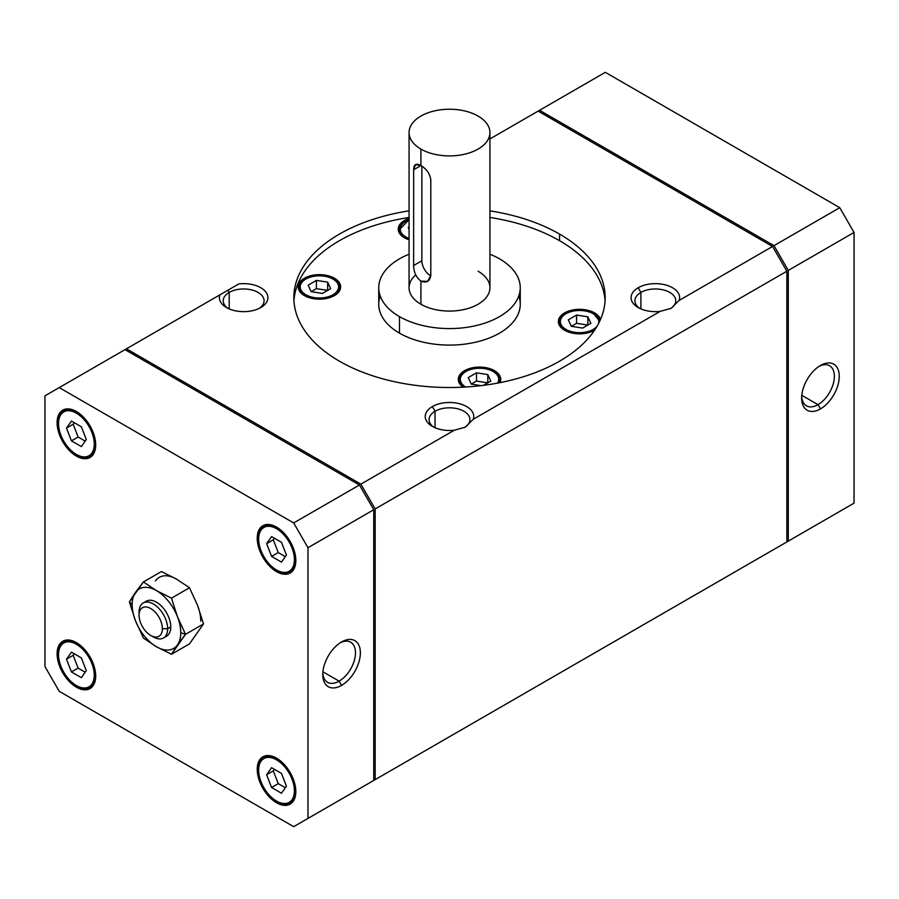 <?xml version="1.0" encoding="UTF-8"?>
<svg xmlns="http://www.w3.org/2000/svg" width="899" height="899" viewBox="0 0 899 899"><rect width="100%" height="100%" fill="white"/><g stroke="black" fill="none" stroke-linecap="round" stroke-linejoin="round"><path stroke-width="1.35" d="M144.919 602.274A20.216 11.676 60 0 1 160.899 605.566A20.216 11.676 60 0 1 170.743 626.94L167.663 628.727L162.393 628.727L167.663 628.727A20.216 11.676 -120 0 0 153.358 603.971A20.216 11.676 -120 0 0 139.064 612.219L139.064 615.253A16.497 9.529 60 0 1 150.729 608.522A16.497 9.529 60 0 1 162.393 628.727A16.497 9.529 60 0 1 150.729 635.458A16.497 9.529 60 0 1 139.064 615.253L139.064 612.219A20.216 11.676 60 0 1 143.256 602.959A20.216 11.676 60 0 1 158.831 608.376A20.216 11.676 60 0 1 167.663 628.727L170.743 626.94A20.216 11.676 -120 0 0 161.921 606.6A20.216 11.676 -120 0 0 146.346 601.184L143.256 602.959M129.4 601.903L132.153 604.656A34.364 19.845 60 0 1 135.401 592.508L129.4 601.903L143.424 581.945L161.427 571.55L143.424 581.945L156.448 590.632L171.484 598.15L177.496 616.815A34.364 19.845 60 0 1 180.755 632.716L185.52 634.312L177.496 616.815L185.52 634.312L203.522 623.917L197.51 605.252L203.522 623.917L185.52 634.312L171.484 654.27L156.448 646.752L143.424 638.065L135.401 620.568L129.4 601.903L135.401 620.568A34.364 19.845 60 0 1 132.153 604.656L129.4 601.903M200.769 621.164A34.364 19.845 -120 0 0 197.51 605.252A34.364 19.845 60 0 1 200.769 621.164M559.571 234.088L559.571 240.696A155.662 89.878 180 0 1 605.061 300.94A155.662 89.878 0 0 0 559.571 240.696L559.571 234.088A155.662 89.878 0 0 0 489.933 210.849A155.662 89.878 180 0 1 559.571 234.088A155.662 89.878 180 0 1 559.571 361.184A155.662 89.878 180 0 1 339.429 361.184A155.662 89.878 0 0 0 509.07 380.67A155.662 89.878 0 0 0 605.162 297.636A155.662 89.878 0 0 0 559.571 234.088M378.749 287.736L378.749 304.244A70.751 40.848 0 0 0 422.418 341.98A70.751 40.848 0 0 0 499.529 333.124A70.751 40.848 0 0 0 520.251 304.244L520.251 287.736A70.751 40.848 180 0 1 476.582 325.472A70.751 40.848 180 0 1 399.471 316.617A70.751 40.848 180 0 1 378.749 287.736A70.751 40.848 180 0 1 409.067 254.215A70.751 40.848 0 0 0 399.471 316.617A70.751 40.848 0 0 0 499.529 316.617A70.751 40.848 0 0 0 499.529 258.845A70.751 40.848 0 0 0 489.933 254.215A70.751 40.848 180 0 1 499.529 258.845A70.751 40.848 180 0 1 520.251 287.736M640.897 308.896L640.897 292.422A20.43 11.799 0 0 0 634.919 300.76A20.43 11.799 0 0 0 639.661 308.323A20.43 11.799 180 0 1 640.897 292.422L638.2 287.736A24.262 14.002 0 0 0 638.189 307.548A24.262 14.002 0 0 0 660.158 311.369L671.07 308.368L660.158 311.369L473.279 419.26A24.262 14.002 0 0 0 460.973 404.145A24.262 14.002 0 0 0 432.34 406.584A24.262 14.002 0 0 0 432.34 426.384A24.262 14.002 0 0 0 454.31 430.216L465.221 427.216L473.279 419.26L465.221 427.216L454.31 430.216L360.87 484.156L375.164 508.924L786.861 271.228L772.567 246.472L679.127 300.423L671.07 308.368L679.127 300.423A24.262 14.002 0 0 0 666.822 285.298A24.262 14.002 0 0 0 638.2 287.736L640.897 292.422A20.43 11.799 180 0 1 669.474 292.242A20.43 11.799 180 0 1 670.407 308.739A20.43 11.799 0 0 0 675.778 300.76A20.43 11.799 0 0 0 663.17 289.871A20.43 11.799 0 0 0 640.897 292.422L640.897 308.896M435.049 427.733L435.049 411.27A20.43 11.799 0 0 0 429.07 419.608A20.43 11.799 0 0 0 433.812 427.171A20.43 11.799 180 0 1 435.049 411.27L432.34 406.584L435.049 411.27A20.43 11.799 180 0 1 463.626 411.09A20.43 11.799 180 0 1 464.558 427.576A20.43 11.799 0 0 0 469.93 419.608A20.43 11.799 0 0 0 457.321 408.719A20.43 11.799 0 0 0 435.049 411.27L435.049 427.733M229.2 308.896L229.2 292.422A20.43 11.799 0 0 0 223.222 300.76A20.43 11.799 0 0 0 227.964 308.323A20.43 11.799 180 0 1 229.2 292.422L227.93 290.208L219.873 294.861A24.262 14.002 0 0 0 226.492 307.548A24.262 14.002 0 0 0 260.8 307.548A24.262 14.002 0 0 0 260.811 307.548A24.262 14.002 0 0 0 265.025 291.018A24.262 14.002 0 0 0 238.842 283.915L227.93 290.208L229.2 292.422A20.43 11.799 180 0 1 257.44 292.063A20.43 11.799 180 0 1 259.339 308.323A20.43 11.799 0 0 0 264.081 300.76A20.43 11.799 0 0 0 251.473 289.871A20.43 11.799 0 0 0 229.2 292.422L229.2 308.896M671.07 608.792L360.87 787.884L671.07 608.792M295.827 560.504A27.296 15.755 -120 0 0 283.915 533.04A27.296 15.755 -120 0 0 262.879 525.724A27.296 15.755 -120 0 0 257.226 538.22L258.384 537.557L257.226 538.22A27.296 15.755 60 0 1 276.532 527.072A27.296 15.755 60 0 1 295.827 560.504A27.296 15.755 60 0 1 276.532 571.64A27.296 15.755 60 0 1 257.226 538.22A27.296 15.755 -120 0 0 269.149 565.685A27.296 15.755 -120 0 0 290.175 573A27.296 15.755 -120 0 0 295.827 560.504M261.283 528.657A27.296 15.755 60 0 1 264.092 525.14A27.296 15.755 -120 0 0 261.283 528.657M295.827 560.088A26.285 15.171 60 0 1 290.388 571.708A26.285 15.171 60 0 1 277.24 570.404A1.011 0.584 -60 0 1 276.532 570A25.273 14.586 60 0 1 258.665 539.04A25.273 14.586 60 0 1 276.532 528.724A1.011 0.584 -60 0 1 277.229 527.499A1.011 0.584 120 0 0 276.532 528.724A25.273 14.586 60 0 1 294.4 559.684A25.273 14.586 60 0 1 276.532 570A1.011 0.584 120 0 0 276.735 570.46C281.938 573.393 286.489 573.809 290.388 571.708A26.285 15.171 -120 0 0 295.827 560.088M290.388 571.708L291.995 570.786A26.285 15.171 -120 0 0 293.625 569.561A26.285 15.171 60 0 1 291.164 571.202M276.892 527.286A26.285 15.171 -120 0 0 264.104 526.185A26.285 15.171 60 0 1 276.892 527.286M95.699 444.96A27.296 15.755 -120 0 0 83.787 417.496A27.296 15.755 -120 0 0 62.75 410.18A27.296 15.755 -120 0 0 57.098 422.676L58.255 422.002L57.098 422.676A27.296 15.755 60 0 1 76.404 411.528A27.296 15.755 60 0 1 95.699 444.96A27.296 15.755 60 0 1 76.404 456.096A27.296 15.755 60 0 1 57.098 422.676A27.296 15.755 -120 0 0 69.009 450.141A27.296 15.755 -120 0 0 90.046 457.456A27.296 15.755 -120 0 0 95.699 444.96M61.154 413.113A27.296 15.755 60 0 1 63.964 409.596A27.296 15.755 -120 0 0 61.154 413.113M95.699 444.544A26.285 15.171 60 0 1 90.26 456.164A26.285 15.171 60 0 1 77.112 454.86A1.011 0.584 -60 0 1 76.404 454.456A25.273 14.586 60 0 1 58.525 423.496A25.273 14.586 60 0 1 76.404 413.18A1.011 0.584 -60 0 1 77.1 411.956A1.011 0.584 120 0 0 76.404 413.18A25.273 14.586 60 0 1 94.271 444.128A25.273 14.586 60 0 1 76.404 454.456A1.011 0.584 120 0 0 76.606 454.916C81.809 457.838 86.36 458.265 90.26 456.164A26.285 15.171 -120 0 0 95.699 444.544M90.26 456.164L91.867 455.231A26.285 15.171 -120 0 0 93.496 454.017A26.285 15.171 60 0 1 91.035 455.658M76.763 411.742A26.285 15.171 -120 0 0 63.975 410.641A26.285 15.171 60 0 1 76.763 411.742M295.827 791.592A27.296 15.755 -120 0 0 283.915 764.128A27.296 15.755 -120 0 0 262.879 756.823A27.296 15.755 -120 0 0 257.226 769.308L258.384 768.645L257.226 769.308A27.296 15.755 60 0 1 276.532 758.172A27.296 15.755 60 0 1 295.827 791.592A27.296 15.755 60 0 1 276.532 802.74A27.296 15.755 60 0 1 257.226 769.308A27.296 15.755 -120 0 0 269.149 796.772A27.296 15.755 -120 0 0 290.175 804.088A27.296 15.755 -120 0 0 295.827 791.592M261.283 759.745A27.296 15.755 60 0 1 264.092 756.239A27.296 15.755 -120 0 0 261.283 759.745M295.827 791.176A26.285 15.171 60 0 1 290.388 802.807A26.285 15.171 60 0 1 277.24 801.503A1.011 0.584 -60 0 1 276.532 801.088A25.273 14.586 60 0 1 258.665 770.14A25.273 14.586 60 0 1 276.532 759.824A1.011 0.584 -60 0 1 277.229 758.587A1.011 0.584 120 0 0 276.532 759.824A25.273 14.586 60 0 1 294.4 790.772A25.273 14.586 60 0 1 276.532 801.088A1.011 0.584 120 0 0 276.735 801.548C281.938 804.481 286.489 804.897 290.388 802.807A26.285 15.171 -120 0 0 295.827 791.176M290.388 802.807L291.995 801.874A26.285 15.171 -120 0 0 293.625 800.661A26.285 15.171 60 0 1 291.164 802.29M276.892 758.385A26.285 15.171 -120 0 0 264.104 757.284A26.285 15.171 60 0 1 276.892 758.385M95.699 676.048A27.296 15.755 -120 0 0 83.787 648.584A27.296 15.755 -120 0 0 62.75 641.279A27.296 15.755 -120 0 0 57.098 653.764L58.255 653.101L57.098 653.764A27.296 15.755 -120 0 0 69.009 681.228A27.296 15.755 -120 0 0 90.046 688.544A27.296 15.755 -120 0 0 95.699 676.048A27.296 15.755 60 0 1 76.404 687.196A27.296 15.755 60 0 1 57.098 653.764A27.296 15.755 60 0 1 76.404 642.628A27.296 15.755 60 0 1 95.699 676.048M61.154 644.201A27.296 15.755 60 0 1 63.964 640.684A27.296 15.755 -120 0 0 61.154 644.201M95.699 675.632A26.285 15.171 60 0 1 90.26 687.252A26.285 15.171 60 0 1 77.112 685.959A1.011 0.584 -60 0 1 76.404 685.544A25.273 14.586 60 0 1 58.525 654.596A25.273 14.586 60 0 1 76.404 644.28A1.011 0.584 -60 0 1 77.1 643.043A1.011 0.584 120 0 0 76.404 644.28A25.273 14.586 60 0 1 94.271 675.228A25.273 14.586 60 0 1 76.404 685.544A1.011 0.584 120 0 0 76.606 686.004C81.809 688.937 86.36 689.353 90.26 687.252A26.285 15.171 -120 0 0 95.699 675.632M90.26 687.252L91.867 686.33A26.285 15.171 -120 0 0 93.496 685.117A26.285 15.171 60 0 1 91.035 686.746M76.763 642.841A26.285 15.171 -120 0 0 63.975 641.74A26.285 15.171 60 0 1 76.763 642.841M565.291 330.63A1.011 0.584 -60 0 1 565.999 329.416A19.205 11.091 180 0 1 565.999 313.729A19.205 11.091 180 0 1 593.16 313.729A1.011 0.584 -60 0 1 593.879 314.144A20.216 11.676 180 0 1 599.7 321.246L593.666 313.684A1.011 0.584 120 0 0 593.16 313.729A19.205 11.091 180 0 1 598.341 323.955A19.205 11.091 0 0 0 593.16 313.729A19.205 11.091 0 0 0 565.999 313.729A19.205 11.091 0 0 0 565.999 329.416A1.011 0.584 120 0 0 565.291 330.63M593.879 314.144A1.011 0.584 120 0 0 593.666 313.684C582.024 306.278 558.504 311.942 559.369 322.404A20.216 11.676 0 0 0 564.943 330.45A20.216 11.676 180 0 1 559.369 322.404A20.216 11.676 180 0 1 565.291 314.144M558.436 322.606A21.228 12.26 180 0 1 560.695 318.044A21.228 12.26 0 0 0 558.436 322.606M564.572 314.257L564.572 312.908A21.228 12.26 0 0 0 558.358 321.572A21.228 12.26 0 0 0 571.427 332.888A21.228 12.26 0 0 0 594.542 330.27A21.228 12.26 180 0 1 564.55 330.225A21.228 12.26 180 0 1 564.572 312.908L564.572 314.257M405.191 238.201A1.011 0.584 -60 0 1 405.899 236.976A19.205 11.091 180 0 1 409.067 219.817A19.205 11.091 0 0 0 405.899 236.976A1.011 0.584 120 0 0 405.191 238.201M409.067 219.57L399.268 229.964A20.216 11.676 0 0 0 404.831 238.01A20.216 11.676 180 0 1 399.268 229.964A20.216 11.676 180 0 1 405.191 221.716M398.324 230.166A21.228 12.26 180 0 1 400.594 225.604A21.228 12.26 0 0 0 398.324 230.166M404.471 221.817L404.471 220.469A21.228 12.26 0 0 0 398.257 229.133A21.228 12.26 0 0 0 409.067 239.819A21.228 12.26 180 0 1 404.471 220.469L404.471 221.817M465.671 387.031A19.205 11.091 180 0 1 466.075 371.422A19.205 11.091 180 0 1 493.102 371.501A1.011 0.584 -60 0 1 493.809 371.916A20.216 11.676 180 0 1 499.732 380.176A20.216 11.676 180 0 1 499.215 382.805A20.216 11.676 0 0 0 499.732 380.176C499.63 376.726 497.597 373.815 493.607 371.456A1.011 0.584 120 0 0 493.102 371.501A19.205 11.091 180 0 1 497.585 383.12A19.205 11.091 0 0 0 493.102 371.501A19.205 11.091 0 0 0 466.075 371.422A19.205 11.091 0 0 0 465.671 387.031M493.809 371.916A1.011 0.584 120 0 0 493.607 371.456C481.954 364.05 458.434 369.714 459.299 380.176A20.216 11.676 0 0 0 463.322 387.154A20.216 11.676 180 0 1 459.299 380.176A20.216 11.676 180 0 1 465.221 371.916M499.709 380.794A20.216 11.676 180 0 1 499.608 382.727A20.216 11.676 0 0 0 499.732 381.412L499.732 380.176M458.366 380.378A21.228 12.26 180 0 1 460.636 375.816A21.228 12.26 0 0 0 458.366 380.378M464.513 372.029L464.513 370.68A21.228 12.26 0 0 0 458.288 379.344A21.228 12.26 0 0 0 463.176 387.166A21.228 12.26 180 0 1 464.513 370.68L464.513 372.029M305.121 295.973A1.011 0.584 -60 0 1 305.84 294.748A19.205 11.091 180 0 1 305.84 279.072A19.205 11.091 180 0 1 333.001 279.072A1.011 0.584 -60 0 1 333.709 279.488A20.216 11.676 180 0 1 339.631 287.736A20.216 11.676 180 0 1 334.057 295.782A20.216 11.676 0 0 0 339.631 287.736C339.53 284.286 337.485 281.376 333.495 279.016A1.011 0.584 120 0 0 333.001 279.072A19.205 11.091 180 0 1 333.001 294.748A19.205 11.091 180 0 1 305.84 294.748A1.011 0.584 120 0 0 305.121 295.973M333.709 279.488A1.011 0.584 120 0 0 333.495 279.016C321.853 271.61 298.333 277.274 299.198 287.736A20.216 11.676 0 0 0 304.772 295.782A20.216 11.676 180 0 1 299.198 287.736A20.216 11.676 180 0 1 305.121 279.488M339.597 288.354A20.216 11.676 180 0 1 339.215 291.321A20.216 11.676 0 0 0 339.631 288.972L339.631 287.736M298.266 287.938A21.228 12.26 180 0 1 300.524 283.376A21.228 12.26 0 0 0 298.266 287.938M304.401 279.589L304.401 278.24A21.228 12.26 0 0 0 298.187 286.916A21.228 12.26 0 0 0 311.29 298.232A21.228 12.26 0 0 0 334.428 295.58A21.228 12.26 0 0 0 340.642 286.916A21.228 12.26 0 0 0 327.539 275.588A21.228 12.26 0 0 0 304.401 278.24L304.401 279.589M341.575 641.953L341.575 641.953A26.599 15.362 120 0 0 322.763 674.531A26.599 15.362 120 0 0 341.575 685.386L339.125 681.15A23.138 13.361 -60 0 1 322.808 673.036A23.138 13.361 120 0 0 327.562 682.296A23.138 13.361 120 0 0 339.125 681.15L322.91 671.789L339.125 681.15A23.138 13.361 120 0 0 354.24 660.765A23.138 13.361 120 0 0 350.689 642.223A23.138 13.361 120 0 0 340.305 642.729A23.138 13.361 -60 0 1 355.476 653.494A23.138 13.361 -60 0 1 339.125 681.15L341.575 685.386A26.599 15.362 120 0 0 360.375 652.809A26.599 15.362 120 0 0 341.575 641.953L341.575 641.953A26.599 15.362 -60 0 1 360.375 652.809A26.599 15.362 -60 0 1 341.575 685.386A26.599 15.362 -60 0 1 322.763 674.531A26.599 15.362 -60 0 1 341.575 641.953M820.461 365.466L820.461 365.466A26.599 15.362 120 0 0 801.65 398.043A26.599 15.362 120 0 0 820.461 408.91L818.011 404.662A23.138 13.361 -60 0 1 801.694 396.56A23.138 13.361 120 0 0 806.437 405.809A23.138 13.361 120 0 0 818.011 404.662L801.796 395.302L818.011 404.662A23.138 13.361 120 0 0 833.126 384.278A23.138 13.361 120 0 0 829.575 365.736A23.138 13.361 120 0 0 819.191 366.253A23.138 13.361 -60 0 1 834.362 377.018A23.138 13.361 -60 0 1 818.011 404.662L820.461 408.91A26.599 15.362 120 0 0 839.261 376.333A26.599 15.362 120 0 0 820.461 365.466L820.461 365.466A26.599 15.362 -60 0 1 839.261 376.333A26.599 15.362 -60 0 1 820.461 408.91A26.599 15.362 -60 0 1 801.65 398.043A26.599 15.362 -60 0 1 820.461 365.466M409.067 226.896L408.202 227.391L409.067 229.245L408.202 227.391L409.067 226.896M311.166 291.681L322.438 293.422L330.686 288.658L327.663 282.14L327.663 290.399L327.663 282.14L316.392 280.398L316.392 288.658L327.663 290.399L316.392 288.658L316.392 280.398L308.143 285.163L311.166 291.681L316.392 288.658L311.166 291.681L308.143 285.163L316.392 280.398L327.663 282.14L330.686 288.658L322.438 293.422L311.166 291.681M471.267 384.109L481.134 385.637L471.267 384.109L476.504 381.086L487.775 382.839L487.775 374.58L487.775 382.839L476.504 381.086L476.504 372.838L476.504 381.086L471.267 384.109L468.244 377.602L471.267 384.109M483.404 385.356L490.798 381.086L487.775 374.58L476.504 372.838L468.244 377.602L476.504 372.838L487.775 374.58L490.798 381.086L483.404 385.356M571.337 326.337L582.608 328.079L590.857 323.314L587.834 316.808L587.834 325.067L587.834 316.808L576.562 315.066L576.562 323.314L587.834 325.067L576.562 323.314L576.562 315.066L568.314 319.83L571.337 326.337L576.562 323.314L571.337 326.337L568.314 319.83L576.562 315.066L587.834 316.808L590.857 323.314L582.608 328.079L571.337 326.337M338.305 283.376A21.228 12.26 180 0 1 340.564 287.938A21.228 12.26 0 0 0 338.305 283.376M299.614 291.321A20.216 11.676 180 0 1 299.232 288.354A20.216 11.676 0 0 0 299.198 288.972A20.216 11.676 0 0 0 299.614 291.321M333.001 294.748A19.205 11.091 0 0 0 333.001 279.072A19.205 11.091 0 0 0 305.84 279.072A19.205 11.091 0 0 0 305.84 294.748A19.205 11.091 0 0 0 333.001 294.748M499.956 382.659A21.228 12.26 0 0 0 500.743 379.344A21.228 12.26 0 0 0 487.64 368.028A21.228 12.26 0 0 0 464.513 370.68A21.228 12.26 180 0 1 490.247 368.77A21.228 12.26 180 0 1 499.956 382.659M498.406 375.816A21.228 12.26 180 0 1 500.676 380.378A21.228 12.26 0 0 0 498.406 375.816M459.715 383.761A20.216 11.676 180 0 1 459.333 380.794A20.216 11.676 0 0 0 459.299 381.412A20.216 11.676 0 0 0 459.715 383.761M409.067 218.457A21.228 12.26 0 0 0 404.471 220.469A21.228 12.26 180 0 1 409.067 218.457M399.684 233.549A20.216 11.676 180 0 1 399.291 230.582A20.216 11.676 0 0 0 399.268 231.2A20.216 11.676 0 0 0 399.684 233.549M409.067 238.46A19.205 11.091 180 0 1 405.899 236.976A19.205 11.091 0 0 0 409.067 238.46M600.498 319.482A21.228 12.26 0 0 0 585.991 309.885A21.228 12.26 0 0 0 564.572 312.908A21.228 12.26 180 0 1 585.991 309.885A21.228 12.26 180 0 1 600.498 319.482M598.476 318.044A21.228 12.26 180 0 1 600.071 320.437A21.228 12.26 0 0 0 598.476 318.044M559.785 325.989A20.216 11.676 180 0 1 559.403 323.022A20.216 11.676 0 0 0 559.369 323.64A20.216 11.676 0 0 0 559.785 325.989M597.273 325.899A19.205 11.091 180 0 1 593.16 329.416A19.205 11.091 180 0 1 565.999 329.416A19.205 11.091 0 0 0 593.16 329.416A19.205 11.091 0 0 0 597.273 325.899M85.203 441.106L78.123 437.015L71.448 440.858L81.348 446.578L86.304 439.532L81.348 426.778L71.448 421.058L66.492 428.104L73.167 424.249L74.269 422.687L73.167 424.249L66.492 428.104L71.448 440.858L78.123 437.015L73.167 424.249L78.123 437.015L85.203 441.106M85.203 672.194L78.123 668.103L71.448 671.958L81.348 677.677L86.304 670.632L81.348 657.866L71.448 652.146L66.492 659.192L73.167 655.337L74.269 653.775L73.167 655.337L66.492 659.192L71.448 671.958L78.123 668.103L73.167 655.337L78.123 668.103L85.203 672.194M285.331 787.738L278.252 783.647L271.577 787.502L281.477 793.221L286.433 786.176L281.477 773.41L271.577 767.69L266.621 774.736L273.296 770.881L274.397 769.319L273.296 770.881L266.621 774.736L271.577 787.502L278.252 783.647L273.296 770.881L278.252 783.647L285.331 787.738M285.331 556.65L278.252 552.559L271.577 556.402L281.477 562.122L286.433 555.076L281.477 542.322L271.577 536.602L266.621 543.648L273.296 539.793L274.397 538.231L273.296 539.793L266.621 543.648L271.577 556.402L278.252 552.559L273.296 539.793L278.252 552.559L285.331 556.65M67.447 639.998A26.285 15.171 -120 0 0 65.582 640.807A26.285 15.171 -120 0 0 64.807 641.313A26.285 15.171 60 0 1 67.447 639.998M58.525 653.764A26.285 15.171 60 0 1 63.975 641.74C51.715 647.55 60.739 677.734 76.606 686.004M86.709 688.465A27.296 15.755 -120 0 0 91.159 687.791A27.296 15.755 60 0 1 86.709 688.465M44.95 395.852L44.95 666.564L59.244 691.32L293.681 826.675L307.975 818.416L307.975 547.716L293.681 522.948L59.244 387.604L44.95 395.852L238.842 283.915A24.262 14.002 180 0 1 265.025 291.018A24.262 14.002 180 0 1 260.8 307.548A24.262 14.002 180 0 1 232.178 309.975A24.262 14.002 180 0 1 219.873 294.861L126.433 348.812L360.87 484.156L454.31 430.216A24.262 14.002 180 0 1 428.126 423.103A24.262 14.002 180 0 1 432.34 406.584A24.262 14.002 180 0 1 460.973 404.145A24.262 14.002 180 0 1 473.279 419.26L660.158 311.369A24.262 14.002 180 0 1 633.975 304.267A24.262 14.002 180 0 1 638.2 287.736A24.262 14.002 180 0 1 666.822 285.298A24.262 14.002 180 0 1 679.127 300.423L772.567 246.472L538.13 111.116L539.557 110.296L489.933 138.94L538.13 111.116L772.567 246.472L786.861 271.228L375.164 508.924L375.164 779.624L360.87 787.884L786.861 541.94L375.164 779.624L375.164 508.924L360.87 484.156L126.433 348.812L125.006 349.632L359.443 484.988L373.737 509.744L373.737 780.456L359.443 788.704L373.737 780.456L373.737 509.744L359.443 484.988L125.006 349.632L59.244 387.604L293.681 522.948L359.443 484.988L293.681 522.948L307.975 547.716L373.737 509.744L307.975 547.716L307.975 818.416L373.737 780.456L293.681 826.675L359.443 788.704L293.681 826.675L59.244 691.32L44.95 666.564L44.95 395.852M155.415 580.956A34.364 19.845 60 0 1 176.462 579.08L161.427 571.55L176.462 579.08A34.364 19.845 -120 0 0 155.415 580.956M267.587 755.542A26.285 15.171 -120 0 0 265.711 756.351A26.285 15.171 -120 0 0 264.935 756.857A26.285 15.171 60 0 1 267.587 755.542M258.665 769.308A26.285 15.171 60 0 1 264.104 757.284C251.844 763.094 260.867 793.278 276.735 801.548M286.837 804.009A27.296 15.755 -120 0 0 291.287 803.335A27.296 15.755 60 0 1 286.837 804.009M94.271 675.228A25.273 14.586 -120 0 0 76.404 644.28A25.273 14.586 -120 0 0 58.525 654.596A25.273 14.586 -120 0 0 76.404 685.544A25.273 14.586 -120 0 0 94.271 675.228M81.348 677.677L71.448 671.958L66.492 659.192L71.448 652.146L81.348 657.866L86.304 670.632L81.348 677.677M67.447 408.91A26.285 15.171 -120 0 0 65.582 409.719A26.285 15.171 -120 0 0 64.807 410.225A26.285 15.171 60 0 1 67.447 408.91M58.525 422.676A26.285 15.171 60 0 1 63.975 410.641C51.715 416.451 60.739 446.646 76.606 454.916M86.709 457.377A27.296 15.755 -120 0 0 91.159 456.692A27.296 15.755 60 0 1 86.709 457.377M294.4 790.772A25.273 14.586 -120 0 0 276.532 759.824A25.273 14.586 -120 0 0 258.665 770.14A25.273 14.586 -120 0 0 276.532 801.088A25.273 14.586 -120 0 0 294.4 790.772M281.477 793.221L271.577 787.502L266.621 774.736L271.577 767.69L281.477 773.41L286.433 786.176L281.477 793.221M267.587 524.454A26.285 15.171 -120 0 0 265.711 525.263A26.285 15.171 -120 0 0 264.935 525.769A26.285 15.171 60 0 1 267.587 524.454M258.665 538.22A26.285 15.171 60 0 1 264.104 526.185C251.844 531.994 260.867 562.19 276.735 570.46M286.837 572.921A27.296 15.755 -120 0 0 291.287 572.236A27.296 15.755 60 0 1 286.837 572.921M94.271 444.128A25.273 14.586 -120 0 0 76.404 413.18A25.273 14.586 -120 0 0 58.525 423.496A25.273 14.586 -120 0 0 76.404 454.456A25.273 14.586 -120 0 0 94.271 444.128M81.348 446.578L71.448 440.858L66.492 428.104L71.448 421.058L81.348 426.778L86.304 439.532L81.348 446.578M772.567 550.188L786.861 541.94L786.861 271.228L786.861 541.94L772.567 550.188M409.067 210.849A155.662 89.878 0 0 0 293.838 297.636A155.662 89.878 0 0 0 339.429 361.184A155.662 89.878 180 0 1 409.067 210.849M293.939 300.94A155.662 89.878 180 0 1 409.067 217.457A155.662 89.878 0 0 0 293.939 300.94M489.933 217.457A155.662 89.878 180 0 1 559.571 240.696A155.662 89.878 0 0 0 489.933 217.457M304.401 278.24A21.228 12.26 180 0 1 334.428 278.24A21.228 12.26 180 0 1 334.428 295.58A21.228 12.26 180 0 1 304.401 295.58A21.228 12.26 180 0 1 304.401 278.24M518.802 295.985A70.751 40.848 180 0 1 499.529 333.124A70.751 40.848 180 0 1 415.922 340.204A70.751 40.848 180 0 1 380.198 295.985M839.756 511.396L773.994 549.368L788.288 541.108L788.288 270.408L773.994 245.641L539.557 110.296L773.994 245.641L788.288 270.408L788.288 541.108L773.994 549.368L839.756 511.396M605.319 72.325L839.756 207.68L854.05 232.436L854.05 503.148L788.288 541.108L854.05 503.148L854.05 232.436L788.288 270.408L854.05 232.436L839.756 207.68L773.994 245.641L839.756 207.68L605.319 72.325L539.557 110.296L605.319 72.325M197.51 605.252L189.487 587.755L171.484 598.15L189.487 587.755L176.462 579.08L189.487 587.755L197.51 605.252M189.487 643.875L171.484 654.27L189.487 643.875L203.522 623.917L189.487 643.875M185.52 634.312L180.755 632.716A34.364 19.845 60 0 1 177.496 644.875L185.52 634.312M171.484 598.15L156.448 590.632A34.364 19.845 60 0 1 177.496 616.815L171.484 598.15M143.424 581.945L135.401 592.508A34.364 19.845 60 0 1 156.448 590.632L143.424 581.945M135.401 620.568L143.424 638.065L156.448 646.752A34.364 19.845 60 0 1 135.401 620.568A34.364 19.845 -120 0 0 156.448 646.752L171.484 654.27L177.496 644.875A34.364 19.845 60 0 1 156.448 646.752A34.364 19.845 -120 0 0 177.496 644.875A34.364 19.845 -120 0 0 180.755 632.716A34.364 19.845 -120 0 0 177.496 616.815A34.364 19.845 -120 0 0 156.448 590.632A34.364 19.845 -120 0 0 135.401 592.508A34.364 19.845 -120 0 0 132.153 604.656A34.364 19.845 -120 0 0 135.401 620.568M294.4 559.684A25.273 14.586 -120 0 0 276.532 528.724A25.273 14.586 -120 0 0 258.665 539.04A25.273 14.586 -120 0 0 276.532 570A25.273 14.586 -120 0 0 294.4 559.684M281.477 562.122L271.577 556.402L266.621 543.648L271.577 536.602L281.477 542.322L286.433 555.076L281.477 562.122M150.729 635.458L153.358 636.975A20.216 11.676 -120 0 0 167.663 628.727A20.216 11.676 60 0 1 163.472 637.975L166.562 636.2A20.216 11.676 -120 0 0 170.743 626.94A20.216 11.676 60 0 1 164.899 636.885M163.472 637.975A20.216 11.676 60 0 1 151.976 636.099M162.393 628.727A16.497 9.529 -120 0 0 150.729 608.522A16.497 9.529 -120 0 0 139.064 615.253A16.497 9.529 -120 0 0 150.729 635.458A16.497 9.529 -120 0 0 162.393 628.727M399.471 333.124L399.471 316.617L399.471 333.124M420.912 165.585L420.912 149.077A40.433 23.34 180 0 1 409.067 132.569A40.433 23.34 180 0 1 434.026 111.004A40.433 23.34 180 0 1 478.088 116.072A40.433 23.34 0 0 0 420.912 116.072A40.433 23.34 0 0 0 420.912 149.077A40.433 23.34 0 0 0 478.088 149.077A40.433 23.34 0 0 0 478.088 116.072A40.433 23.34 180 0 1 489.933 132.569A40.433 23.34 180 0 1 464.974 154.145A40.433 23.34 180 0 1 420.912 149.077L420.912 165.585L413.652 169.776C413.709 164.315 416.125 162.91 420.912 165.585L415.495 164.607L413.652 169.776L413.652 265.52L413.652 169.776L420.912 165.585C426.553 168.933 429.846 173.631 430.801 179.688C429.846 173.631 426.553 168.933 420.912 165.585M409.067 132.569L409.067 287.736A40.433 23.34 0 0 0 420.912 304.244L420.912 281.129C416.125 277.285 413.709 272.082 413.652 265.52C413.709 272.082 416.125 277.285 420.912 281.129L427.621 281.353L430.801 275.42L430.801 179.688L430.801 275.42C429.846 281.398 426.553 283.309 420.912 281.129L420.912 304.244A40.433 23.34 0 0 0 464.974 309.301A40.433 23.34 0 0 0 489.933 287.736L489.933 132.569M430.79 275.824A12.125 7.001 60 0 1 421.867 260.777L413.652 265.52L421.867 260.777L421.867 166.18L421.867 260.777A12.125 7.001 -120 0 0 430.79 275.824M478.088 271.228A40.433 23.34 180 0 1 478.088 304.244A40.433 23.34 180 0 1 420.912 304.244A40.433 23.34 180 0 1 415.731 274.892M299.198 287.736L299.198 288.972M459.299 380.176L459.299 381.412M399.268 229.964L399.268 231.2M559.369 322.404L559.369 323.64M65.582 640.807L63.975 641.74M265.711 756.351L264.104 757.284M65.582 409.719L63.975 410.641M265.711 525.263L264.104 526.185"/></g></svg>
